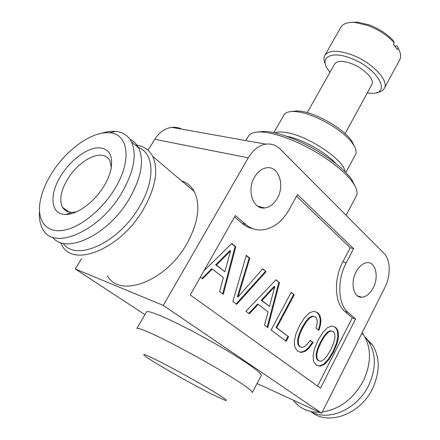 <?xml version="1.0" encoding="UTF-8"?>
<svg xmlns="http://www.w3.org/2000/svg" width="440" height="440" viewBox="0 0 440 440"><rect width="100%" height="100%" fill="white"/><g stroke="black" fill="none" stroke-linecap="round" stroke-linejoin="round"><path stroke-width="0.66" d="M316.833 354.244L318.186 348.882L321.123 342.282L324.676 336.276L328.026 332.481L330.963 330.93L333.405 331.54L334.812 334.054L334.873 338.069L333.514 343.382L330.732 349.805L327.201 355.751L323.868 359.596L320.909 361.24L318.466 360.695L316.938 358.243L316.833 354.244L316.179 353.98L317.532 348.629L320.463 342.029L324.016 336.028L327.366 332.239L330.303 330.688L333.405 331.54M346.286 262.719L353.595 248.672L297.468 194.535L289.234 209.501C282.178 221.788 273.158 228.591 262.174 229.922C256.053 230.346 250.514 228.481 245.57 224.334L235.362 215.556L190.24 294.954L320.491 388.174L355.597 318.956L348.134 312.538C337.92 304.436 336.837 280.197 346.286 262.719L342.903 261.74C333.471 279.153 334.576 303.309 344.806 311.405L352.281 317.812L317.565 386.078M342.903 261.74L350.207 247.748L296.555 196.196M245.57 224.334L242.143 223.382C245.355 226.111 248.897 227.854 252.764 228.619M242.143 223.382L234.591 216.909M200.338 277.189L202.51 278.812L212.289 269.082L223.344 277.574L219.61 291.577L223.311 294.338L235.752 246.736L231.798 243.496L203.979 270.781M236.676 304.32L266.101 271.629L262.707 268.846L238.056 296.967L249.821 258.274L246.274 255.371L232.87 301.477L236.676 304.32M279.51 282.629L275.996 279.741L245.955 311.25L249.343 313.775L258.209 304.348L268.037 311.894L264.534 325.116L267.822 327.575L279.51 282.629L275.82 279.928M294.267 294.8L291.225 292.309L271.089 330.011L286.193 341.286L288.585 336.749L276.705 327.778L294.267 294.8L291.104 292.534M309.045 348.101L313.126 342.568L310.145 340.257L307.225 344.207L304.535 346.583L302.06 347.446L300.003 346.786L298.425 344.256L298.287 340.131L299.651 334.604L302.693 327.85L306.394 321.728L309.887 317.873L312.961 316.327L315.53 317.004L316.74 318.725L317.245 321.211L317.009 324.346L316.008 328.125L318.923 330.451L320.562 324.781L320.914 319.759L319.957 315.651L317.784 312.675L313.819 311.284L309.364 312.884L304.535 317.62L299.613 325.441L295.829 334.213L294.283 341.655L294.921 347.43L297.671 351.263L301.169 352.468L305.002 351.434L309.045 348.101L308.385 347.837L312.466 342.309L310.024 340.423M327.52 327.63L322.927 332.332L318.202 339.993L314.55 348.568L313.043 355.812L313.621 361.4L316.217 365.079L320.04 366.201L324.379 364.359L328.911 359.579L333.542 352.011L337.018 343.668L338.014 339.95L338.52 336.627L337.986 331.084L337.002 328.977L335.577 327.305L331.777 326.002L327.52 327.63M350.52 22.44L357.566 22.121L369.402 24.943C379.082 28.677 387.035 33.907 393.267 40.634L394.185 42.806L393.437 44.181L397.414 49.588L398.156 48.219C400.796 52.883 401.319 56.744 399.729 59.791L384.28 88.396C382.949 90.755 380.32 92.158 376.409 92.604M325.441 64.356C323.747 60.797 323.543 57.833 324.836 55.446L340.918 27.187C343.129 23.529 347.919 21.967 355.284 22.506L368.104 25.57C378.736 29.678 387.431 35.425 394.185 42.806M324.836 55.446C328.708 50.1 337.684 49.885 351.764 54.797C371.971 62.189 389.455 80.746 384.28 88.396M329.978 72.314L327.949 69.608C319.204 57.392 331.166 50.463 350.784 58.273C378.637 68.42 392.414 95.09 370.629 93.264L367.257 92.978M394.884 45.914L397.232 46.046L398.156 48.219M307.247 112.651L334.659 63.998C337.111 60.649 342.743 60.538 351.56 63.657C364.095 68.283 375.045 79.788 371.827 84.596L345.092 133.628M397.232 46.046L398.662 49.132M256.41 132.138L264.93 131.357C273.053 131.874 283.124 134.635 295.141 139.651C318.417 149.353 343.068 166.87 351.659 179.427L355.504 187.072M245.872 140.586L248.446 136.153C250.267 133.062 254.738 131.687 261.861 132.038C270.331 132.589 280.863 135.498 293.458 140.762C317.861 150.942 343.739 169.318 352.704 182.397C356.774 188.249 357.979 192.764 356.323 195.948L346.093 215.281M265.848 144.155C258.858 145.376 252.984 149.936 248.226 157.839L163.279 305.432L321.695 413.237L384.813 287.645C390.94 275.814 390.632 259.688 383.983 253.319L280.159 149.089C276.089 145.096 271.321 143.446 265.848 144.155L171.754 127.353C175.329 126.951 178.69 127.551 181.847 129.157M254.518 177.128C257.78 171.661 261.817 168.548 266.629 167.788C278.619 165.688 285.17 185.273 277.288 198.363C273.961 204.072 269.759 207.273 264.677 207.95C253.121 209.798 246.444 190.322 254.518 177.128M356.103 271.871C359.243 266.129 362.978 263.06 367.301 262.653C375.716 261.861 379.115 276.914 373.225 287.843C370.057 293.75 366.229 296.879 361.741 297.231C353.568 297.902 350.086 282.87 356.103 271.871M355.597 318.956L352.281 317.812M353.595 248.672L350.207 247.748M193.369 190.806L193.622 190.471M248.226 157.839L154.77 139.293L148.049 150.249M81.637 258.517L75.229 268.961L144.925 314.644M163.279 305.432L75.229 268.961M181.555 180.813C187.083 182.672 191.312 186.252 194.244 191.549C200.816 205.101 198.396 222.426 186.984 243.518C166.122 281.375 119.862 298.656 107.481 275.864M321.695 413.237L257.07 383.51M154.77 139.293C159.258 132.314 164.923 128.332 171.754 127.353M162.03 316.393C177.997 323.224 205.249 337.535 227.106 350.631C250.014 364.573 261.399 372.895 261.256 375.595L252.296 392.535C252.159 390.335 240.51 382.344 217.338 368.55C195.25 355.553 167.91 341.011 152.064 333.768C142.516 329.428 137.445 327.69 136.857 328.548L146.471 311.971C147.219 310.833 152.405 312.307 162.03 316.393M238.056 296.967L237.386 296.72L249.145 258.06L246.197 255.646M266.101 271.629L262.537 269.038M249.821 258.274L249.145 258.06M236.143 303.919L265.425 271.409M230.566 250.833L224.873 271.728L216.381 265.128L230.566 250.833L229.889 250.619L215.705 264.897L224.873 271.728M313.126 342.568L312.466 342.309M300.003 346.786L299.343 346.522L297.759 343.992L297.627 339.873L298.986 334.351L302.027 327.602L305.729 321.481L309.221 317.631L312.296 316.091L315.53 317.004M318.329 329.973L319.902 324.539L320.249 319.523L319.291 315.414L317.119 312.444M297.632 351.214L300.509 352.204L304.343 351.17L308.385 347.837M298.425 344.256L297.759 343.992M298.287 340.131L297.627 339.873M299.651 334.604L298.986 334.351M302.693 327.85L302.027 327.602M306.394 321.728L305.729 321.481M309.887 317.873L309.221 317.631M312.961 316.327L312.296 316.091M320.562 324.781L319.902 324.539M320.914 319.759L320.249 319.523M319.957 315.651L319.291 315.414M301.169 352.468L300.509 352.204M305.002 351.434L304.343 351.17M288.585 336.749L276.04 327.52L293.596 294.575M285.62 340.857L287.92 336.49M276.705 327.778L276.04 327.52M274.808 286.644L269.473 306.372L261.921 300.509L274.808 286.644L274.137 286.413L261.25 300.267L269.473 306.372M212.289 269.082L211.618 268.851L201.993 278.427M222.695 293.882L235.07 246.527L231.605 243.689M235.752 246.736L235.07 246.527M216.381 265.128L215.705 264.897M258.209 304.348L257.538 304.106L248.809 313.379M267.212 327.118L278.839 282.403M261.921 300.509L261.25 300.267M316.151 364.98L319.385 365.932L323.725 364.095L328.257 359.315L332.888 351.752L336.358 343.415L337.86 336.386L337.326 330.847L336.341 328.741L334.928 327.085M318.466 360.695L317.807 360.426L316.283 357.979L316.179 353.98M320.04 366.201L319.385 365.932M324.379 364.359L323.725 364.095M328.911 359.579L328.257 359.315M333.542 352.011L332.888 351.752M337.018 343.668L336.358 343.415M338.014 339.95L337.354 339.702M338.52 336.627L337.86 336.386M337.986 331.084L337.326 330.847M337.002 328.977L336.341 328.741M321.123 342.282L320.463 342.029M324.676 336.276L324.016 336.028M328.026 332.481L327.366 332.239M330.963 330.93L330.303 330.688M316.938 358.243L316.283 357.979M318.186 348.882L317.532 348.629M154.743 359.145C145.36 354.596 141.982 353.436 144.606 355.68C150.436 360.712 191.571 384.164 213.334 394.939L225.181 400.34C229.174 401.423 222.69 396.941 205.722 386.881C189.448 377.333 167.277 365.283 154.743 359.145M137.858 147.268C154.253 152.609 155.914 179.988 139.073 207.317C118.349 243.155 75.488 262.18 63.129 243.265M135.212 145.041C143.242 145.739 149.083 149.534 152.735 156.431C158.796 169.95 155.634 187.677 143.242 209.6C120.582 248.996 73.243 268.153 61.93 245.284L60.5 242.528M67.403 214.363L67.298 213.939M66.902 211.426L66.831 210.424M129.982 139.271C133.799 141.081 136.719 143.996 138.749 148.022C144.424 160.98 141.174 178.09 128.992 199.347C108.075 235.136 65.544 255.019 52.635 237.215M101.717 133.249C106.733 131.654 111.38 131.032 115.649 131.395C122.997 132.083 128.299 135.603 131.56 141.966C137.137 154.913 133.749 172.079 121.401 193.474C98.874 231.841 53.103 251.075 42.773 229.125C40.084 224.406 38.99 218.526 39.49 211.481M52.377 172.232C67.1 148.946 92.62 130.999 109.489 132.82C128.645 133.633 132.363 160.99 114.312 189.585C101.063 211.184 78.452 228.668 61.864 230.549C45.21 232.529 36.718 219.56 40.249 200.987C42.075 191.615 46.117 182.028 52.377 172.232M61.529 174.796C70.593 160.595 85.36 149.21 96.696 147.868C108.873 147.373 113.581 154.831 110.825 170.236C109.494 175.555 107.107 181.005 103.653 186.599C94.1 202.306 77.061 214.704 65.764 214.44C50.265 214.902 48.813 193.963 61.529 174.796M111.375 167.656L109.863 160.71C108.438 157.982 106.227 156.255 103.241 155.535C93.561 152.982 77.165 163.785 68.079 178.393C60.918 190.201 59.032 199.837 62.425 207.29L64.719 210.067L67.881 211.805L71.979 212.416L76.543 211.799M362.137 332.767L363.622 334.851C371.426 347.804 371.399 362.995 363.539 380.424C353.65 398.679 339.9 409.216 322.295 412.033M319.534 412.242C308.666 412.434 300.064 408.645 293.733 400.873M364.942 337.051L368.643 341.622C376.178 354.007 376.228 368.495 368.797 385.077C357.555 409.195 328.4 422.032 310.959 411.521M364.936 337.046L372.482 344.856C380.028 357.214 380.116 371.646 372.757 388.146C360.63 414.502 327.52 426.338 310.954 411.521M290.911 111.568L297.347 110.897L300.229 111.166C316.481 112.965 343.844 128.859 351.83 141.091L354.668 146.905M273.856 132.649L283.959 114.972C285.45 112.437 288.959 111.287 294.481 111.513L297.55 111.809C314.914 113.74 344.3 130.812 352.825 143.858C355.944 148.418 356.824 151.998 355.465 154.611L345.829 172.541M286.457 136.285C301.416 138.622 326.156 152.339 336.067 163.785M275.038 132.913C277.481 131.868 281.083 131.72 285.835 132.462C307.34 135.245 344.674 160.237 344.977 171.683M348.134 312.538L344.806 311.405M351.659 179.427L352.704 182.397M264.93 131.357L261.861 132.038M357.5 295.873L361.741 297.231M257.747 206.195L264.677 207.95M357.566 22.121L355.284 22.506M152.735 156.431L194.244 191.549M131.56 141.966L138.749 148.022M109.489 132.82L115.649 131.395M71.979 212.416L65.764 214.44M62.425 207.29L69.289 212.174M361.845 333.35L363.622 334.851M368.643 341.622L372.482 344.856M351.83 141.091L352.825 143.858M297.347 110.897L294.481 111.513"/></g></svg>
